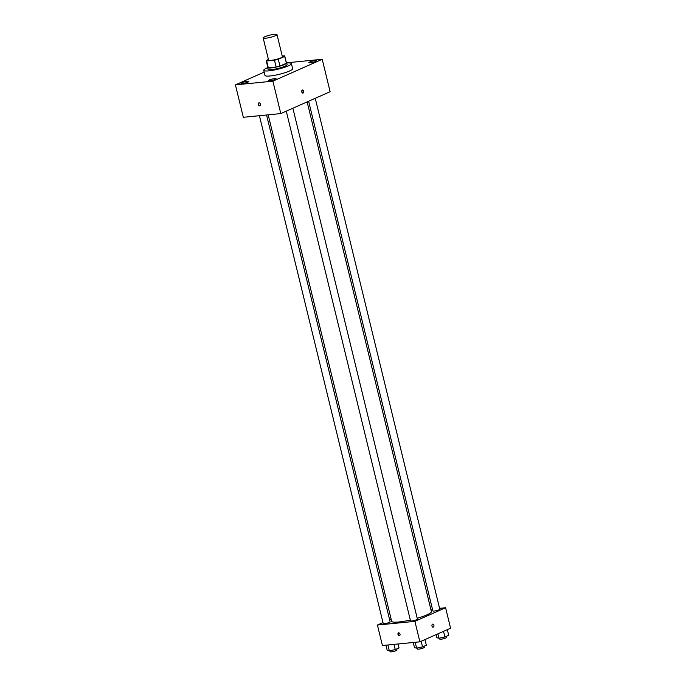 <?xml version="1.0" encoding="UTF-8"?>
<svg xmlns="http://www.w3.org/2000/svg" width="686" height="686" viewBox="0 0 686 686"><rect width="100%" height="100%" fill="white"/><g stroke="black" fill="none" stroke-linecap="round" stroke-linejoin="round"><path stroke-width="1.03" d="M274.469 34.3A7.117 1.14 166.3 0 1 276.998 34.557A7.117 1.14 166.3 0 1 270.353 37.353A7.117 1.14 166.3 0 1 263.167 37.927A7.117 1.14 166.3 0 1 267 35.929A7.117 1.14 166.3 0 1 274.469 34.3M276.998 34.557L282.4 56.741A7.117 1.14 166.3 0 1 275.755 59.528A7.117 1.14 166.3 0 1 268.578 60.111L263.167 37.927M268.423 59.485L266.254 60.445A9.561 1.526 166.3 0 0 266.202 60.694A9.561 1.526 166.3 0 0 266.631 61.003L274.486 60.222A9.561 1.526 166.3 0 0 278.293 59.262L284.724 56.406A9.561 1.526 166.3 0 0 284.776 56.166A9.561 1.526 166.3 0 0 284.347 55.849L282.238 56.063M278.293 59.262L279.957 66.079L286.388 63.232L284.724 56.406M284.776 56.166L286.439 62.992A9.561 1.526 166.3 0 1 286.388 63.232M279.957 66.079A9.561 1.526 166.3 0 1 276.149 67.048L274.486 60.222M266.202 60.694L267.866 67.52A9.561 1.526 166.3 0 0 268.295 67.828L276.149 67.048M267.789 67.194A9.784 1.561 -13.7 0 0 267.643 67.571A9.784 1.561 -13.7 0 0 274.126 67.494A9.784 1.561 -13.7 0 0 284.51 64.527A9.784 1.561 -13.7 0 0 286.662 62.932A9.784 1.561 -13.7 0 0 286.362 62.666M286.662 62.932L287.074 64.638A9.784 1.561 166.3 0 1 284.93 66.233A9.784 1.561 166.3 0 1 274.546 69.2A9.784 1.561 166.3 0 1 268.063 69.277L267.643 67.571M268.295 67.828L266.631 61.003M286.688 63.035A14.235 2.272 166.3 0 1 291.396 63.584A14.235 2.272 166.3 0 1 278.104 69.166A14.235 2.272 166.3 0 1 263.741 70.332A14.235 2.272 166.3 0 1 267.669 67.674M291.396 63.584L292.648 68.703A14.235 2.272 166.3 0 1 279.356 74.285A14.235 2.272 166.3 0 1 264.993 75.451L263.741 70.332M241.875 82.714A4.005 0.643 166.3 0 1 246.128 81.497A4.005 0.643 166.3 0 1 248.786 81.471A4.005 0.643 166.3 0 1 245.039 83.04A4.005 0.643 166.3 0 1 241 83.366A4.005 0.643 166.3 0 1 241.875 82.714M309.729 62.032A4.005 0.643 166.3 0 1 313.982 60.814A4.005 0.643 166.3 0 1 316.64 60.788A4.005 0.643 166.3 0 1 312.893 62.357A4.005 0.643 166.3 0 1 308.854 62.683A4.005 0.643 166.3 0 1 309.729 62.032M269.178 80.022A4.005 0.643 166.3 0 1 273.431 78.804A4.005 0.643 166.3 0 1 276.081 78.77A4.005 0.643 166.3 0 1 272.342 80.339A4.005 0.643 166.3 0 1 268.295 80.674A4.005 0.643 166.3 0 1 269.178 80.022M264.179 72.116L235.418 84.867L272.891 81.162L322.214 59.288L286.594 62.812M272.891 81.162L280.797 113.584L243.324 117.289L235.418 84.867M280.797 113.584L330.12 91.71L322.214 59.288M301.797 91.984A1.561 1.02 84.4 0 0 302.903 93.107A1.561 1.02 84.4 0 0 303.769 91.452A1.561 1.02 84.4 0 0 302.603 90.003A1.561 1.02 84.4 0 0 301.797 91.984M302.56 93.047A1.561 1.02 84.4 0 0 303.092 91.521A1.561 1.02 84.4 0 0 302.269 90.123M258.991 102.849A1.561 1.149 66.1 0 1 259.985 105.764A1.561 1.149 66.1 0 1 258.991 102.849M259.985 105.764A1.561 1.149 66.1 0 1 258.725 102.917M307.148 101.897L431.383 611.552A20.46 3.267 166.3 0 1 417.217 618.266M410.322 620.033A20.46 3.267 166.3 0 1 391.629 621.242L268.183 114.828M292.879 108.225L417.431 619.166A3.559 0.566 166.3 0 1 414.112 620.556A3.559 0.566 166.3 0 1 410.52 620.847L286.268 111.158M315.243 98.304L439.795 609.245A3.559 0.566 166.3 0 1 436.476 610.643A3.559 0.566 166.3 0 1 432.883 610.934L308.631 101.236M266.571 114.991L390.137 621.859A3.559 0.566 166.3 0 1 386.81 623.257A3.559 0.566 166.3 0 1 383.217 623.548L259.419 115.694M382.985 622.588L377.429 625.049L414.901 621.353L445.591 607.736L439.572 608.336M432.42 609.039L430.817 609.202M391.08 618.995L389.597 619.655M377.429 625.049L382.419 645.526L419.892 641.83L414.901 621.353M419.892 641.83L450.582 628.213L445.591 607.736M432.789 624.088A1.561 1.02 -95.6 0 1 433.904 625.212A1.561 1.02 -95.6 0 1 433.098 627.184A1.561 1.02 -95.6 0 1 431.931 625.735A1.561 1.02 -95.6 0 1 432.797 624.088A1.561 1.02 -95.6 0 1 433.904 625.212A1.561 1.02 -95.6 0 1 433.098 627.184M398.506 632.801A1.561 1.149 66.1 0 1 399.501 635.716A1.561 1.149 66.1 0 1 398.506 632.801A1.561 1.149 66.1 0 0 399.749 635.545M385.944 645.183L387.213 650.388L389.331 650.834L395.239 649.599L399.038 647.91L398.077 643.983M389.331 650.834L387.899 644.986M395.239 649.599L393.97 644.386M396.731 648.93L396.997 650.011A3.559 0.566 166.3 0 1 393.678 651.408A3.559 0.566 166.3 0 1 390.085 651.7L389.845 650.722M436.107 634.636L436.871 637.774L438.989 638.22L444.905 636.985L448.695 635.296L447.323 629.662M438.989 638.22L437.917 633.83M444.905 636.985L443.525 631.343M446.397 636.316L446.655 637.397A3.559 0.566 166.3 0 1 443.336 638.795A3.559 0.566 166.3 0 1 439.743 639.086L439.503 638.109M413.246 642.482L414.515 647.695L416.625 648.141L422.542 646.898L426.34 645.217L424.96 639.575M416.625 648.141L415.202 642.293M422.542 646.898L421.17 641.256M424.034 646.238L424.3 647.318A3.559 0.566 166.3 0 1 420.972 648.716A3.559 0.566 166.3 0 1 417.388 648.999L417.148 648.03"/></g></svg>
